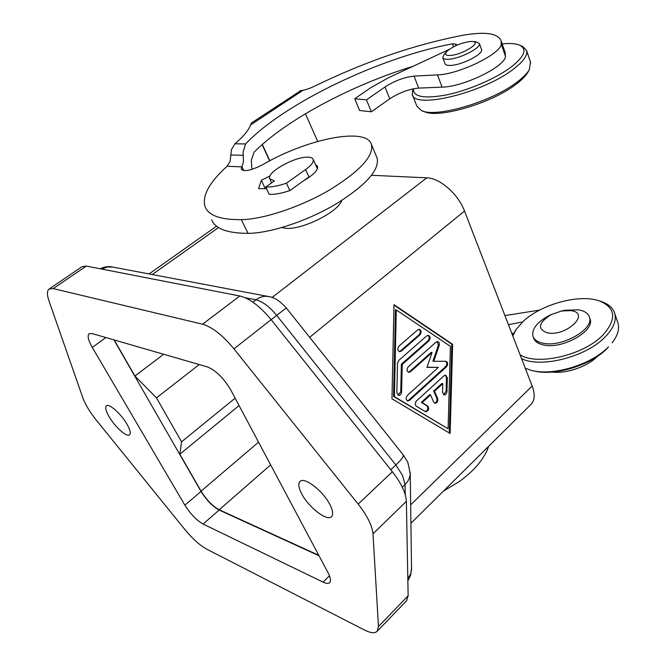 <?xml version="1.0" encoding="UTF-8"?>
<svg xmlns="http://www.w3.org/2000/svg" width="666" height="666" viewBox="0 0 666 666"><rect width="100%" height="100%" fill="white"/><g stroke="black" fill="none" stroke-linecap="round" stroke-linejoin="round"><path stroke-width="1" d="M443.414 491.125L459.74 481.243C474.8 470.188 484.457 458.533 488.694 446.287M241.808 166.883L241.259 169.256C244.322 171.928 251.473 170.396 262.729 164.669C306.385 139.011 366.442 126.598 371.462 144.464C373.851 155.869 360.298 170.787 330.794 189.211C302.023 206.468 263.736 219.355 241.358 219.647C220.696 219.872 208.616 215.593 205.128 206.826C201.84 196.029 209.166 182.501 227.089 166.25L241.808 166.883L243.456 161.971L243.107 151.906L245.621 143.956C283.999 103.28 379.87 57.401 452.497 43.806L456.318 44.256L455.436 45.862M211.597 219.747C215.218 228.771 227.364 233.3 248.027 233.341C270.404 233.325 308.508 220.637 337.038 203.346C366.283 184.882 379.645 169.788 377.114 158.075L376.598 156.826M449.142 49.467L388.42 77.764L370.937 87.579L354.737 98.734L366.466 99.842L384.998 86.971C394.655 80.802 404.337 77.181 414.061 76.115L437.454 74.883C458.782 74.434 501.19 53.821 501.215 44.006L501.09 40.768C497.86 33.217 485.064 31.402 462.687 35.323C414.352 44.672 365.01 61.613 314.668 86.147C308.966 88.861 304.137 90.368 300.166 90.659L302.564 90.559L250.516 125C248.701 130.153 243.523 136.413 234.965 143.781L231.468 149.617L230.07 161.472L227.089 166.25M412.887 66.367C351.54 85.106 285.98 119.938 254.087 152.181L251.34 160.081L251.898 169.372M412.878 88.894L412.221 94.264C413.395 109.532 482.45 93.298 513.17 69.322C523.226 61.663 527.722 55.436 526.639 50.658L522.693 46.462L521.536 45.971M502.156 43.873C510.181 43.074 516.142 43.573 520.054 45.355C527.405 49.417 524.308 56.735 510.764 67.324C495.596 78.621 468.681 90.226 447.102 94.797C424.375 99.001 413.12 97.003 413.336 88.794M530.511 62.204L529.303 69.689C527.172 73.385 523.226 77.422 517.457 81.81C492.124 101.798 435.481 118.307 421.395 110.506L416.816 106.069L412.495 94.98M422.81 111.031L424.059 111.505C437.72 119.031 492.132 103.197 516.491 83.949C522.036 79.729 525.84 75.824 527.897 72.253L528.196 71.703M475.807 41.775L479.395 43.49C481.476 47.727 459.79 58.841 448.534 59.257C445.113 59.457 443.181 58.899 442.74 57.584L444.247 54.246L446.794 51.473C452.855 46.32 460.631 42.99 470.113 41.483L472.685 41.492C482.45 42.174 462.071 54.945 450.266 55.453C445.562 55.619 444.405 54.296 446.794 51.473M481.501 49.426L481.568 49.634C483.674 53.946 462.054 65.052 450.807 65.401C447.385 65.576 445.446 65.002 444.996 63.67L442.823 57.792M533.091 370.729C553.538 376.648 591.008 365.476 607.442 348.201L608.491 346.861C591.258 364.985 551.706 376.615 530.627 370.138L525.274 368.223M515.867 329.828L512.579 335.373M521.578 358.658C540.7 368.415 586.072 356.984 605.103 336.996C613.444 328.43 616.649 320.554 614.718 313.378C612.995 307.95 608.541 303.996 601.356 301.531L599.192 300.865M512.795 335.939L516.133 329.42L523.001 321.578C541.075 304.254 579.312 293.673 599.417 300.94C615.775 307.717 616.949 319.089 602.921 335.065C583.666 355.294 537.071 366 520.079 354.778M560.68 311.18L564.66 310.281L578.238 309.798C584.365 310.789 588.095 313.22 589.427 317.074C594.538 329.012 561.979 347.594 543.223 343.248C537.628 342.133 534.207 339.81 532.958 336.288C531.585 329.162 536.871 322.302 548.817 315.709L551.448 314.444M547.46 332.9C537.037 328.979 538.261 322.877 551.132 314.602L561.788 310.955L570.879 310.631C591.167 312.92 566.55 336.813 547.46 332.9M589.593 317.715L590.059 318.872C595.171 330.835 562.645 349.409 543.897 345.038C538.303 343.914 534.881 341.591 533.624 338.053L532.958 336.288M341.816 200.399C338.003 212.371 300.674 230.702 285.056 228.172L281.86 227.506M305.619 169.539C311.33 165.359 313.861 162.005 313.211 159.474C312.662 158.05 310.947 157.284 308.058 157.184C295.296 156.269 266.375 172.361 269.663 178.679L274.367 180.919L265.726 187.013C271.079 187.296 277.98 186.022 286.43 183.183L305.619 169.539L308.932 176.915L303.505 180.802C313.503 174.992 318.173 170.155 317.532 166.3L315.384 164.385M126.848 423.967C130.136 429.712 131.044 433.333 129.57 434.84C126.89 437.479 115.101 427.039 109.224 416.941C105.844 411.113 104.903 407.417 106.402 405.852C109.008 403.196 120.979 413.744 126.848 423.967M330.053 504.903C332.933 510.722 333.408 514.652 331.485 516.683C327.031 521.703 308.275 507.042 301.565 493.556C298.535 487.579 298.01 483.533 300.016 481.418C304.295 476.415 323.401 491.192 330.053 504.903M416.466 400.949L444.08 375.707L445.729 375.149L447.327 377.788L446.944 391.566C446.645 393.781 445.687 394.896 444.08 394.905L442.524 392.291L442.765 383.666L434.498 391.25L437.645 398.484C438.153 401.348 437.262 402.947 434.981 403.305L433.691 402.147L430.527 394.896L422.127 402.614L427.697 405.994C429.395 408.874 428.754 410.805 425.774 411.804L416.333 406.218C414.868 404.72 414.91 402.963 416.466 400.949M425.299 411.613C428.022 410.273 428.546 408.325 426.864 405.777L421.295 402.389L429.687 394.688L430.527 394.896M422.127 402.614L421.295 402.389M434.507 403.113C436.588 402.447 437.354 400.832 436.813 398.276L433.666 391.042L441.924 383.458L442.765 383.666M434.498 391.25L433.666 391.042M443.606 394.722L446.103 391.358L446.486 377.597L445.363 375.125M417.724 329.82L419.339 329.279C421.461 330.502 421.653 332.376 419.905 334.906L401.323 351.115L399.6 351.681C397.469 350.424 397.294 348.534 399.067 346.012L417.724 329.82M399.117 351.523L400.491 350.932L419.064 334.74C420.687 332.6 420.662 330.777 418.972 329.27M396.278 309.94L395.438 309.79L393.573 396.428L448.085 428.779L450.399 346.353L396.278 309.94L394.397 396.645L393.573 396.428M394.397 396.645L448.085 428.779M391.974 398.826L393.989 304.678L452.647 344.339L450.116 433.449L391.974 398.826M449.292 432.958L451.798 344.164L393.981 305.095M452.647 344.339L451.798 344.164M398.751 360.423L426.756 335.855L428.363 335.314C430.444 336.53 430.627 338.386 428.904 340.884L402.214 364.427L401.59 391.933C401.282 394.247 400.258 395.404 398.509 395.388L396.853 392.69L397.502 363.286L398.751 360.423M398.035 395.204L400.757 391.716L401.373 364.235L428.063 340.717C429.662 338.611 429.637 336.805 427.997 335.306M402.214 364.427L401.373 364.235M427.014 367.224L438.386 367.349L426.948 367.416L432.051 352.547L410.464 371.795L408.716 372.369C406.668 371.12 406.51 369.264 408.25 366.783L436.097 342.099L437.687 341.558C439.177 342.091 439.668 343.431 439.169 345.562L433.774 361.288L446.078 361.297C448.043 362.487 448.193 364.294 446.536 366.733L409.565 400.349L407.742 400.94C405.769 399.708 405.636 397.868 407.359 395.429L438.386 367.349M407.267 400.757L408.733 400.133L445.696 366.541C447.227 364.502 447.236 362.745 445.704 361.272M433.774 361.288L432.933 361.105L438.32 345.388L437.321 341.541M408.233 372.194L409.632 371.595L431.21 352.372L432.051 352.547M410.914 523.31L531.102 404.295C534.815 400.366 535.173 394.28 532.167 386.047L464.51 211.047C458.283 194.097 439.86 177.989 426.806 177.822L371.462 175.283M318.789 555.319L219.214 509.773C212.587 506.127 206.543 499.916 201.074 491.158L179.853 454.22L181.56 441.841L235.131 398.16M179.853 454.22L239.069 405.569M163.669 354.27L134.94 376.049L156.485 397.877L199.226 364.56M134.94 376.049L114.202 339.96M181.56 441.841L156.485 397.877M323.018 582.092L203.097 524.05C196.528 520.271 190.451 513.986 184.882 505.194L92.274 347.402C88.22 340.251 87.179 335.681 89.144 333.699L91.975 333.524L207.334 366.899C215.926 370.404 223.784 378.18 230.911 390.234L328.022 572.668C330.594 577.655 331.127 580.977 329.612 582.642C328.355 583.766 326.157 583.582 323.018 582.092L329.479 575.807M113.936 339.876L201.024 491.433C206.485 500.191 212.529 506.393 219.147 510.039L319.022 555.752M184.69 529.295L96.487 420.371C89.877 412.104 85.331 404.595 82.842 397.835L49.009 300.99C46.87 294.705 46.928 290.701 49.184 288.969L53.205 288.586L202.564 324.209C212.154 326.964 222.619 335.181 233.949 348.859L358.158 504.087C367.291 515.792 372.236 525.707 372.977 533.824L378.471 626.531L377.114 631.335C374.75 633.516 370.496 633.058 364.344 629.953L206.668 549.134C199.842 545.379 192.516 538.769 184.69 529.295M377.114 631.335L406.535 600.807L408.133 595.812L406.377 501.332C405.952 493.081 401.282 483.225 392.374 471.744L271.12 319.638C260.048 306.26 249.608 298.376 239.81 295.979L86.347 266.075L82.126 266.633L49.184 288.969M286.43 183.183L289.843 190.601C281.41 193.406 274.517 194.655 269.156 194.322L265.726 187.013M289.843 190.601L303.505 180.802M614.718 313.378L617.973 323.093C619.646 329.046 617.698 335.614 612.129 342.79M317.674 141.4L305.444 113.753M262.121 144.622L269.63 160.864M269.838 160.756L262.304 144.464M300.166 90.659L302.564 90.559M250.516 125L251.631 122.852L300.299 90.967M354.737 98.734L359.607 110.489L371.353 111.771L389.743 98.826C399.325 92.632 408.974 89.061 418.681 88.095L442.066 87.138C463.378 86.955 505.544 66.4 505.461 56.335L505.003 52.123M522.619 321.936L508.449 324.7M504.936 315.601L539.593 310.106M513.661 333.283L511.913 333.666M597.477 356.318C587.454 366.641 566.283 373.934 552.022 372.053M269.996 175.924L261.355 180.336L258.55 188.628L266.525 188.719M261.355 180.336L265.293 188.703M366.466 99.842L371.353 111.771M241.358 219.647L248.027 233.341M243.365 155.328L230.911 154.962M390.792 469.755L395.87 464.968L402.564 475.499L405.061 484.532C408.325 481.31 410.048 477.63 410.231 473.476L410.206 472.127M271.179 319.705L276.69 315.376L395.87 464.968C399.692 461.338 402.114 458.566 403.13 456.635L403.305 454.961M245.113 297.702L255.994 299.825C262.546 301.432 269.447 306.618 276.69 315.376L286.272 307.933C279.978 300.849 273.834 297.011 267.849 296.403L269.255 296.67M427.697 405.994L426.864 405.777M437.645 398.484L436.813 398.276M446.944 391.566L446.103 391.358M447.327 377.788L446.486 377.597M419.905 334.906L419.064 334.74M401.323 351.115L400.491 350.932M401.59 391.933L400.757 391.716M428.904 340.884L428.063 340.717M409.565 400.349L408.733 400.133M446.536 366.733L445.696 366.541M439.169 345.562L438.32 345.388M410.464 371.795L409.632 371.595M410.656 504.886L532.167 386.047M309.657 337.312L464.51 211.047M201.074 491.158L258.55 442.149M219.147 510.039L203.097 524.05M201.024 491.433L184.882 505.194M105.861 337.545L92.274 347.402M378.471 626.531L408.133 595.812M372.977 533.824L406.377 501.332M358.158 504.087L392.374 471.744M233.949 348.859L271.12 319.638M202.564 324.209L239.81 295.979M53.205 288.586L86.347 266.075M402.306 487.179L405.061 484.532L405.261 494.713M152.264 274.542L218.531 227.564M272.078 297.469L426.806 177.822M113.062 267.124L107.384 266.941L101.748 269.072M252.938 302.173L255.994 299.825C259.74 297.028 263.694 295.887 267.849 296.403L111.805 266.891C110.14 266.75 107.118 265.751 100.075 268.748M407.817 578.862L410.772 573.634L411.53 568.056M219.214 509.773L270.654 464.893M245.621 143.956L234.965 143.781M241.908 166.725L243.748 170.604M452.497 43.806L453.579 46.778M501.215 44.006L505.461 56.335M437.454 74.883L442.066 87.138M414.061 76.115L418.681 88.095M384.998 86.971L389.743 98.826M526.639 50.658L530.744 62.879M479.395 43.49L481.568 49.634M472.685 41.492L476.465 41.833M548.817 315.709L551.132 314.602M564.66 310.281L561.788 310.955M286.272 307.933L403.43 455.119L407.817 462.296L410.231 473.476L411.546 569.313L410.572 575.366L407.858 580.86M313.211 159.474L317.349 168.814M269.83 179.037L271.611 182.867M149.059 273.934L216.567 226.19M589.427 317.074L590.059 318.872M599.417 300.94L601.356 301.531M527.897 72.253L529.303 69.689M520.054 45.355L522.693 46.462M505.303 53.005L501.09 40.768M377.114 158.075L371.462 144.464"/></g></svg>
